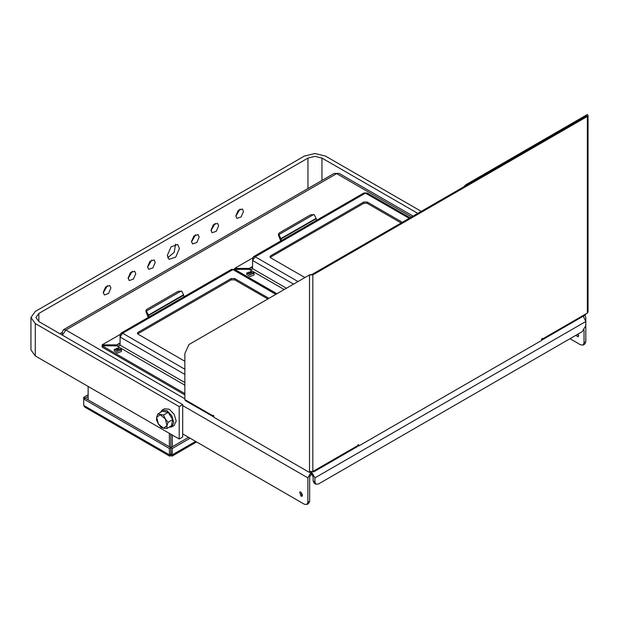 <?xml version="1.0" encoding="UTF-8"?>
<svg xmlns="http://www.w3.org/2000/svg" width="619" height="619" viewBox="0 0 619 619"><rect width="100%" height="100%" fill="white"/><g stroke="black" fill="none" stroke-linecap="round" stroke-linejoin="round"><path stroke-width="0.93" d="M300.888 492.082L302.134 496.252L300.888 496.129L299.65 491.958L300.888 492.082L302.645 495.123M577.519 334.392L578.765 335.707M578.247 333.974L578.247 336.837L575.771 335.405M583.276 316.193L585.783 321.524L585.783 325.579L582.27 331.652L318.437 483.981L315.953 484.22L314.924 481.953L313.168 480.94L314.197 483.215L315.953 484.22M313.168 480.94L313.168 476.885L311.419 473.852L311.419 471.91M62.31 335.096L62.31 332.055L63.339 329.788L65.823 330.035L184.857 398.76M569.991 338.74L580.521 344.822L582.997 345.062L584.027 342.794L584.027 330.097M306.877 504.477L308.633 503.471L309.662 501.197L307.906 502.21L306.877 504.477L304.401 504.237L182.667 433.95M307.906 502.21L307.906 477.899L182.667 405.592M311.419 473.852L309.662 476.885L309.662 501.197M582.997 345.062L584.754 344.056L585.783 341.781L584.027 342.794M584.87 315.272L585.783 317.47L585.783 341.781M585.783 321.524L314.924 477.899L314.924 481.953M63.339 329.788L334.198 173.405L339.158 173.405L413.097 216.101M314.924 477.899L311.543 471.902M311.264 471.918L307.906 477.899M62.403 335.15L65.823 330.035L336.674 173.653L411.643 216.936M169.002 427.242L171.788 426.893L174.171 425.516L176.175 421.09L174.171 414.351L169.335 409.244L164.499 408.764L162.108 410.142L160.422 412.378M171.788 426.893L173.792 422.468L171.788 415.728L166.952 410.621L162.108 410.142M157.76 413.918L163.517 415.016L165.327 418.924L168.074 422.29L166.998 425.655L165.327 418.924L160.166 414.738L156.684 417.283L157.76 413.918L162.395 411.24L168.159 412.339L172.709 419.612L172.105 422.723M166.867 428.472L163.509 428.193L166.998 425.655L166.867 428.472L171.502 425.795L172.105 422.707M161.102 427.373L158.356 424.007L163.509 428.193L161.102 427.373M156.545 420.1L156.684 417.283L158.356 424.007L156.545 420.1M168.159 412.339L163.517 415.016M172.709 419.612L168.074 422.29M167.695 257.736L174.156 252.405L175.541 244.141M167.292 255.461L171.045 246.811L177.668 244.505L179.448 248.443L175.695 257.094L169.072 259.392L167.292 255.461M235.847 216.248L239.986 209.075M235.831 215.892L238.199 210.429L242.385 208.974L243.507 211.458L241.139 216.921L236.961 218.375L235.831 215.892M210.986 230.601L215.126 223.428M210.971 230.245L213.338 224.782L217.524 223.327L218.646 225.811L216.279 231.274L212.093 232.729L210.971 230.245M128.102 278.449L132.249 271.277M128.094 278.093L130.462 272.631L134.648 271.176L135.77 273.66L133.402 279.123L129.216 280.577L128.094 278.093M103.241 292.802L107.381 285.63M103.226 292.447L105.601 286.984L109.78 285.529L110.902 288.013L108.534 293.476L104.356 294.93L103.226 292.447M147.585 267.207L151.725 260.034M147.57 266.851L149.937 261.388L154.123 259.934L155.245 262.417L152.878 267.88L148.692 269.335L147.57 266.851M191.503 241.843L195.65 234.671M191.495 241.487L193.863 236.025L198.049 234.57L199.171 237.054L196.803 242.516L192.617 243.971L191.495 241.487M417.786 213.393L321.957 158.062L314.939 156.383L307.922 158.062L38.819 313.431L35.91 317.477L38.819 321.532L182.667 404.578L179.162 406.606L35.306 323.559L30.95 317.477L35.306 311.403L304.409 156.042L314.939 153.52L325.462 156.042L421.291 211.365M30.95 317.477L30.95 349.89L35.306 355.964L179.162 439.018L182.667 436.991L182.667 404.578M179.162 439.018L179.162 406.606M59.873 333.687L62.31 332.271M278.496 233.959L279.223 232.945L310.8 214.716L314.305 214.778L316.061 218.321L280.98 238.578L278.496 233.959L278.496 235.259L280.724 240.938M280.98 238.578L281.529 240.474M316.061 218.321L316.618 220.217M234.616 269.482L234.616 268.391L252.916 257.821M367.214 202.042L363.709 202.042L363.709 203.342L367.214 203.342L367.214 202.042L402.327 222.314M401.205 222.964L367.214 203.342M304.927 277.575L270.658 257.79L269.938 256.777L270.658 255.763L363.709 202.042M270.201 257.427L270.658 255.763M363.709 203.342L270.658 257.063M276.933 293.739L234.616 269.311L251.848 269.327L252.583 268.661L252.583 260.475L255.152 256.777L253.566 256.622L252.583 258.262L252.931 260.274M284.229 289.53L249.209 269.311L249.209 268.391L252.583 266.449L251.593 267.555L249.209 268.391L234.616 268.391M252.39 268.932L251.105 269.443M253.411 258.742L252.583 258.262M253.566 256.622L363.871 192.935L367.052 192.935L410.134 217.811M253.566 258.456L252.908 258.077M145.983 310.467L146.711 309.454L178.287 291.224L181.8 291.286L183.549 294.83L148.467 315.079L145.983 310.467L145.983 311.759L148.22 317.446M148.467 315.079L149.024 316.974M183.549 294.83L184.106 296.718M184.857 394.883L102.104 347.104L102.104 344.891L120.411 334.33M234.709 278.55L231.197 278.55L231.197 279.842L234.709 279.842L234.709 278.55L268.979 298.335M267.849 298.985L234.709 279.842M184.857 361.256L138.153 334.291L137.426 333.277L138.153 332.264L231.197 278.55M137.697 333.927L138.153 332.264M231.197 279.842L138.153 333.564M184.857 393.583L102.104 345.812L119.335 345.828L120.071 345.162L120.071 336.984L122.647 333.277L121.061 333.123L120.071 334.763L120.071 336.984L120.426 336.775M184.857 385.157L116.705 345.812L116.705 344.891L120.071 342.949L119.08 344.056L116.705 344.891L102.104 344.891M119.877 345.433L118.6 345.951M120.898 335.243L120.071 334.763M121.061 333.123L231.367 269.435L234.539 269.435L276.786 293.824M121.061 334.956L120.403 334.577M121.463 332.89L122.926 332.047M212.688 280.221L214.143 279.378M119.506 349.364L119.784 349.077L118.306 348.474L118.546 347.986L116.086 348.636L116.333 348.954M117.966 349.402L117.974 347.924M116.086 348.636L117.448 349.271L117.208 350.06L117.788 350.099L117.239 350.021M117.208 350.06L119.784 349.077M121.332 349.828L117.409 351.437L114.353 349.286L121.401 349.286L121.332 349.828M121.401 349.286L121.502 351.453L117.386 353.139L114.182 350.888L114.353 349.286M253.976 256.382L255.43 255.539M345.193 203.721L346.655 202.877M252.018 272.863L252.297 272.577L250.811 271.973L251.059 271.486L248.838 272.445M250.478 272.902L250.486 271.416M248.598 272.136L249.96 272.762L249.72 273.552L250.293 273.598L249.743 273.521M249.72 273.552L252.297 272.577M253.844 273.327L249.921 274.929L246.865 272.786L253.906 272.786L253.844 273.327M253.906 272.786L254.014 274.952L249.898 276.639L246.695 274.387L246.865 272.786M213.764 416.966L185.352 400.655L184.857 399.565L184.857 353.611L188.965 344.528L309.477 274.944L312.007 274.465L586.51 115.977L586.51 115.002L465.999 184.586L463.561 186.961M310.32 471.833L309.477 472.49L213.764 417.229L213.764 415.775L212.928 415.287L213.416 416.866M586.51 115.977L586.51 115.002L587.354 114.523L588.05 115.49L587.354 116.465L312.85 274.944L312.85 471.516L314.251 470.703L313.756 471.794L312.541 471.663M309.477 472.49L309.477 471.516L312.85 471.516M313.756 471.794L357.264 446.678L357.759 445.1L358.602 444.62L358.602 446.075L357.759 445.587L314.251 470.703M309.477 471.516L309.477 274.944L312.85 274.944M541.602 340.156L542.445 338.957L542.445 338.477L541.602 338.957L541.602 340.419L358.602 446.075M542.445 338.957L587.354 313.036L588.05 312.061L588.05 115.49M585.945 313.841L585.458 314.932L541.95 340.048M169.351 433.354L169.351 446.748M88.115 399.843L88.115 386.457M170.829 434.205L170.829 447.599L188.571 437.362M172.322 446.748L172.322 435.072M170.844 434.221L170.844 447.599L172.322 448.45L190.048 438.213M170.844 453.557L170.836 455.708L172.183 456.033L172.322 448.45M171.022 454.315L170.844 447.599L169.351 448.45L169.498 456.033L170.836 455.708M170.651 454.315L172.322 454.849L195.589 441.417M169.606 456.118L84.857 407.186L83.735 405.414L83.735 399.015L169.351 448.45M88.115 396.469L85.205 398.149L83.735 397.305L83.735 399.015L85.205 398.164L170.829 447.599L170.829 453.998L169.351 454.849L83.735 405.414M88.115 394.767L83.735 397.305M38.819 313.431L38.819 321.532M307.922 158.062L307.922 188.578M321.957 158.062L321.957 180.477M35.306 323.559L35.306 355.964M279.223 236.404L279.223 235.034M278.798 234.647L313.748 214.476M280.98 239.035L316.061 218.778M252.583 268.661L286.473 288.23M293.561 284.136L252.908 260.669M409.205 218.345L365.458 193.089L255.152 256.777L298.056 281.544M146.711 312.904L146.711 311.543M146.293 311.156L181.235 290.976M148.467 315.535L183.549 295.278M120.071 345.162L184.857 382.565M184.857 374.387L120.403 337.169M275.85 294.365L232.953 269.598L122.647 333.277L184.857 369.195M117.958 348.056L118.477 348.11M117.803 348.358L117.927 349.534M117.432 349.395L117.502 350.068M250.471 271.548L250.989 271.609M250.316 271.857L250.44 273.033M249.944 272.886L250.014 273.559M184.857 399.565L212.928 415.775M587.354 313.036L587.354 116.465M117.448 349.271L117.533 350.068M249.96 272.762L250.045 273.567M196.563 441.974L172.067 456.118"/></g></svg>
